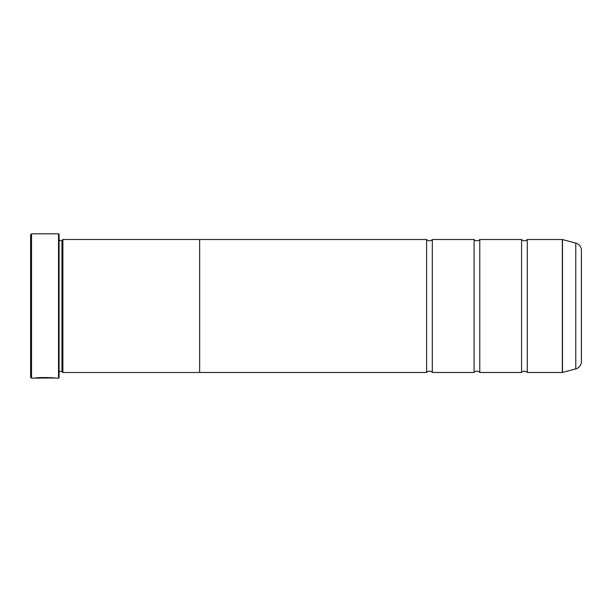 <?xml version="1.0" encoding="UTF-8"?>
<svg xmlns="http://www.w3.org/2000/svg" width="612" height="612" viewBox="0 0 612 612"><rect width="100%" height="100%" fill="white"/><g stroke="black" fill="none" stroke-linecap="round" stroke-linejoin="round"><path stroke-width="0.92" d="M575.77 368.898L575.77 243.102A7.596 7.596 0 0 1 581.4 250.446L581.4 361.554A7.596 7.596 0 0 1 575.77 368.898L562.482 372.456A0.566 0.566 0 0 1 562.329 372.478L562.329 239.522L527.269 239.522L527.269 372.478A3.718 3.718 0 0 0 521.569 372.478L479.785 372.478A3.718 3.718 0 0 0 474.086 372.478L432.302 372.478A3.718 3.718 0 0 0 426.61 372.478L199.642 372.478M527.269 239.522A3.718 3.718 0 0 1 521.569 239.522L521.569 372.478M521.569 239.522L479.785 239.522L479.785 372.478M479.785 239.522A3.718 3.718 0 0 1 474.086 239.522L474.086 372.478M474.086 239.522L432.302 239.522L432.302 372.478M432.302 239.522A3.718 3.718 0 0 1 426.61 239.522L426.61 372.478M562.329 239.522A0.566 0.566 0 0 1 562.482 239.544L562.482 372.456M53.932 377.987L31.549 378.17L30.6 377.222L30.6 234.778L31.549 233.83L31.549 378.17M58.523 378.17L58.523 233.83L59.089 234.396L59.089 377.604L58.523 378.17L55.378 378.17C56.021 377.489 35.58 377.252 34.968 378.17L37.562 378.109C40.338 377.413 53.825 377.902 53.328 378.17L53.328 378.17M581.4 316.633L581.4 295.367L581.4 316.633M58.523 233.83L31.549 233.83M61.942 240.447L61.942 371.553L62.891 372.501L62.891 239.499L61.942 240.447L59.089 240.447M59.089 371.553L61.942 371.553M562.329 372.478L527.269 372.478M575.77 243.102L562.482 239.544M62.891 372.501L199.642 372.501L199.642 239.499L62.891 239.499M426.61 239.522L199.642 239.522M37.562 377.979L36.414 377.979M53.328 377.987C53.825 377.719 40.354 377.222 37.562 377.918L37.562 378.109"/></g></svg>

